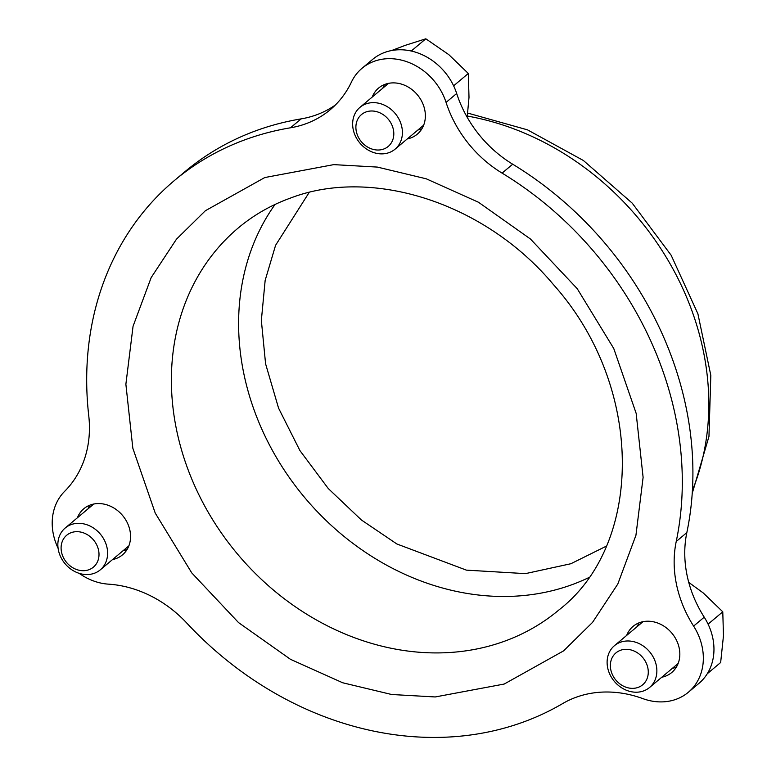 <?xml version="1.0" encoding="UTF-8"?>
<svg xmlns="http://www.w3.org/2000/svg" width="776" height="776" viewBox="0 0 776 776"><rect width="100%" height="100%" fill="white"/><g stroke="black" fill="none" stroke-linecap="round" stroke-linejoin="round"><path stroke-width="1.16" d="M407.313 138.894A30.099 25.385 -130 0 0 410.63 137.982A30.099 25.385 -130 0 0 417.294 134.17A30.099 25.385 -130 0 0 420.068 98.455A30.099 25.385 -130 0 0 385.245 84.264A30.099 25.385 -130 0 0 378.581 88.076A30.099 25.385 -130 0 0 372.199 97.078M417.925 129.99A30.099 25.385 -130 0 0 421.252 129.068A30.099 25.385 -130 0 0 421.863 128.835M58.084 548.225A55.891 47.142 50 0 1 64.612 491.373A111.783 94.274 -130 0 0 88.745 415.674A326.754 275.587 50 0 1 174.377 180.546A326.754 275.587 50 0 1 246.642 139.176A326.754 275.587 50 0 1 290.476 127.797A111.783 94.274 -130 0 0 330.198 109.746A111.783 94.274 -130 0 0 351.402 82.13A55.891 47.142 50 0 1 361.994 68.317A55.891 47.142 50 0 1 374.362 61.236A55.891 47.142 50 0 1 446.064 102.403A111.783 94.274 -130 0 0 502.091 173.116A326.754 275.587 50 0 1 676.226 541.512A111.783 94.274 -130 0 0 693.608 626.096A55.891 47.142 50 0 1 688.351 692.26A55.891 47.142 50 0 1 642.8 698.604A111.783 94.274 -130 0 0 576.442 697.139A111.783 94.274 -130 0 0 562.648 703.58A326.754 275.587 50 0 1 186.783 623.07A111.783 94.274 -130 0 0 108.475 584.153A55.891 47.142 50 0 1 79.171 573.338M446.064 102.403L456.676 93.489A55.891 47.142 -130 0 0 384.974 52.331A55.891 47.142 -130 0 0 372.616 59.403L361.994 68.317M290.476 127.797L301.098 118.883A326.754 275.587 -130 0 0 257.263 130.261A326.754 275.587 -130 0 0 184.998 171.641L174.377 180.546M112.51 559.583A30.099 25.385 -130 0 0 115.837 558.662A30.099 25.385 -130 0 0 122.492 554.85A30.099 25.385 -130 0 0 125.266 519.134A30.099 25.385 -130 0 0 90.443 504.943A30.099 25.385 -130 0 0 83.789 508.755A30.099 25.385 -130 0 0 77.406 517.767M123.132 550.669A30.099 25.385 -130 0 0 126.449 549.747A30.099 25.385 -130 0 0 127.06 549.524M661.783 677.225A30.099 25.385 -130 0 0 665.1 676.313A30.099 25.385 -130 0 0 671.754 672.501A30.099 25.385 -130 0 0 674.538 636.786A30.099 25.385 -130 0 0 639.705 622.595A30.099 25.385 -130 0 0 633.051 626.407A30.099 25.385 -130 0 0 626.668 635.408M672.394 668.32A30.099 25.385 -130 0 0 675.721 667.399A30.099 25.385 -130 0 0 676.332 667.166M384.624 84.497A30.099 25.385 -130 0 0 382.82 88.173M688.351 692.26L698.963 683.346A55.891 47.142 -130 0 0 704.23 617.182L693.608 626.096M676.226 541.512L686.838 532.598A111.783 94.274 -130 0 0 704.23 617.182M686.838 532.598A326.754 275.587 -130 0 0 512.703 164.211L502.091 173.116M456.676 93.489A111.783 94.274 -130 0 0 512.703 164.211M301.098 118.883A111.783 94.274 -130 0 0 335.31 105.061M89.832 505.176A30.099 25.385 -130 0 0 88.018 508.852M639.094 622.818A30.099 25.385 -130 0 0 637.28 626.504M88.833 569.759A20.806 17.547 50 0 1 63.244 557.226A20.806 17.547 50 0 1 71.276 532.627A20.806 17.547 50 0 1 96.854 545.159A20.806 17.547 50 0 1 88.833 569.759M94.245 573.309A27.305 23.028 50 0 1 62.652 560.437A27.305 23.028 50 0 1 65.174 528.039A27.305 23.028 50 0 1 71.208 524.576A27.305 23.028 50 0 1 102.801 537.448A27.305 23.028 50 0 1 100.279 569.856A27.305 23.028 50 0 1 94.245 573.309M639.482 654.323A20.806 17.547 50 0 1 645.322 681.9A20.806 17.547 50 0 1 619.151 683.346A20.806 17.547 50 0 1 613.312 655.778A20.806 17.547 50 0 1 639.482 654.323M645.331 647.553A27.305 23.028 50 0 1 649.551 687.497A27.305 23.028 50 0 1 618.647 685.635A27.305 23.028 50 0 1 614.437 645.68A27.305 23.028 50 0 1 645.331 647.553M707.266 673.743L720.652 662.51L723.475 635.68L722.776 611.808L708.09 624.147M688.758 582.398L703.289 592.99L722.776 611.808M355.903 126.449A20.806 17.547 50 0 1 375.652 111.414A20.806 17.547 50 0 1 393.791 134.568A20.806 17.547 50 0 1 374.051 149.603A20.806 17.547 50 0 1 355.903 126.449M352.663 122.938A27.305 23.028 50 0 1 359.967 107.35A27.305 23.028 50 0 1 387.554 106.855A27.305 23.028 50 0 1 402.385 133.588A27.305 23.028 50 0 1 395.081 149.167A27.305 23.028 50 0 1 367.494 149.661A27.305 23.028 50 0 1 352.663 122.938M411.261 51.022L425.82 38.8L448.829 54.66L468.316 73.477L469.005 97.349L467.181 117.244M453.62 85.816L468.316 73.477M391.647 50.527L405.266 45.338L425.82 38.8M588.499 577.732A249.368 210.315 50 0 1 571.078 585.017A249.368 210.315 50 0 1 297.858 489.103A249.368 210.315 50 0 1 275.063 204.447M606.202 546.217L570.893 563.725L525.449 573.629L466.405 570.137L396.885 543.986L361.412 519.998L328.277 488.54L299.934 450.594L278.565 408.137L265.586 363.818L261.347 320.43L265.159 280.379L275.577 245.303L309.168 192.458M504.206 684.044L563.609 650.87L592.554 622.362L617.812 584.008L635.932 535.304L643.11 477.347L636.155 413.356L613.748 348.482L577.228 288.682L530.445 238.998L478.501 202.264L426.276 178.81L377.349 167.082L333.767 164.628L264.781 177.549L205.378 210.723L176.433 239.221L151.174 277.575L133.055 326.289L125.877 384.236L132.832 448.227L155.239 513.101L191.759 572.901L238.542 622.595L290.486 659.319L342.711 682.773L391.637 694.501L435.229 696.955L504.206 684.044M559.001 609.887A249.368 210.315 50 0 1 503.847 641.461A249.368 210.315 50 0 1 215.301 523.887A249.368 210.315 50 0 1 238.3 227.931C253.713 215 271.134 205.039 290.563 198.035C371.432 166.966 484.66 202.303 553.424 284.588C644.885 386.72 643.818 544.335 559.001 609.887M692.415 490.354A266.566 224.817 -130 0 0 467.336 116.051M467.705 113.073L527.505 129.854L583.416 160.516L632.236 203.166L671.162 255.265L697.905 313.795L710.816 375.39L708.963 436.471L692.221 493.41M65.174 528.039L93.76 504.031M100.279 569.856L128.874 545.848M649.551 687.497L678.137 663.49M614.437 645.68L643.032 621.673M359.967 107.35L388.563 83.342M395.081 149.167L423.677 125.159"/></g></svg>
